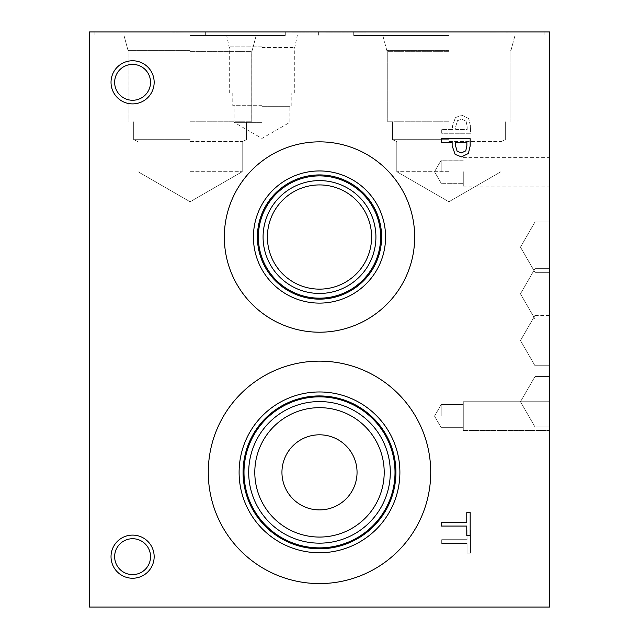 <?xml version="1.0" encoding="UTF-8"?>
<svg xmlns="http://www.w3.org/2000/svg" width="639" height="639" viewBox="0 0 639 639"><rect width="100%" height="100%" fill="white"/><g stroke="black" fill="none" stroke-linecap="round" stroke-linejoin="round"><path stroke-width="0.48" stroke-dasharray="3.19 2.4" d="M441.421 526.065L441.421 522.239L466.774 522.239L466.774 512.598L470.176 512.598L470.176 535.714L466.774 535.714L466.774 526.065L441.421 526.065M465.775 150.844L466.869 145.716L466.869 142.545L455.399 142.545L455.399 145.157L457.125 151.283L461.39 152.921L465.775 150.844M468.379 153.48L461.51 156.898L455.12 154.382L452.14 145.788L452.14 142.545L441.421 142.545L441.421 138.727L470.176 138.727L470.176 145.948L468.379 153.48M441.709 539.691L441.709 543.509L467.061 543.509L467.061 553.158L470.464 553.158L470.464 530.043L467.061 530.043L467.061 539.691L441.709 539.691L441.709 543.509L467.061 543.509L467.061 553.158L470.464 553.158L470.464 530.043L467.061 530.043L467.061 539.691L441.709 539.691M466.063 121.154L467.157 126.282L467.157 129.453L455.687 129.453L455.687 126.841L457.412 120.715L461.677 119.086L466.063 121.154L467.157 126.282L467.157 129.453L455.687 129.453L455.687 126.841L457.412 120.715L461.677 119.086L466.063 121.154M468.667 118.527L461.797 115.1L455.407 117.616L452.428 126.21L452.428 129.453L441.709 129.453L441.709 133.271L470.464 133.271L470.464 126.051L468.667 118.527L461.797 115.1L455.407 117.616L452.428 126.21L452.428 129.453L441.709 129.453L441.709 133.271L470.464 133.271L470.464 126.051L468.667 118.527M89.46 607.05L89.46 31.95L549.54 31.95L549.54 607.05L89.46 607.05M132.593 578.239A21.566 21.566 0 0 0 154.159 556.673A21.566 21.566 0 0 0 132.593 535.107A21.566 21.566 0 0 0 111.026 556.673A21.566 21.566 0 0 0 132.593 578.239A21.566 21.566 0 0 0 154.159 556.673A21.566 21.566 0 0 0 132.593 535.107A21.566 21.566 0 0 0 111.026 556.673A21.566 21.566 0 0 0 132.593 578.239A21.566 21.566 0 0 1 111.026 556.673A21.566 21.566 0 0 1 132.593 535.107A21.566 21.566 0 0 1 154.159 556.673A21.566 21.566 0 0 1 132.593 578.239M132.593 103.893A21.566 21.566 0 0 0 154.159 82.327A21.566 21.566 0 0 0 132.593 60.761A21.566 21.566 0 0 0 111.026 82.327A21.566 21.566 0 0 0 132.593 103.893A21.566 21.566 0 0 0 154.159 82.327A21.566 21.566 0 0 0 132.593 60.761A21.566 21.566 0 0 0 111.026 82.327A21.566 21.566 0 0 0 132.593 103.893A21.566 21.566 0 0 1 111.026 82.327A21.566 21.566 0 0 1 132.593 60.761A21.566 21.566 0 0 1 154.159 82.327A21.566 21.566 0 0 1 132.593 103.893M414.679 237.029A95.179 95.179 0 0 0 319.5 141.85A95.179 95.179 0 0 0 224.321 237.029A95.179 95.179 0 0 0 319.5 332.208A95.179 95.179 0 0 0 414.679 237.029A95.179 95.179 0 0 1 319.5 332.208A95.179 95.179 0 0 1 224.321 237.029A95.179 95.179 0 0 1 319.5 141.85A95.179 95.179 0 0 1 414.679 237.029A95.179 95.179 0 0 0 319.5 141.85A95.179 95.179 0 0 0 224.321 237.029A95.179 95.179 0 0 0 319.5 332.208A95.179 95.179 0 0 0 414.679 237.029M430.726 472.365A111.226 111.226 0 0 0 319.5 361.139A111.226 111.226 0 0 0 208.274 472.365A111.226 111.226 0 0 0 319.5 583.583A111.226 111.226 0 0 0 430.726 472.365A111.226 111.226 0 0 0 319.5 361.139A111.226 111.226 0 0 0 208.274 472.365A111.226 111.226 0 0 0 319.5 583.583A111.226 111.226 0 0 0 430.726 472.365M304.46 31.95L292.47 32.134L304.46 32.134M294.451 31.95L315.227 31.95L294.451 32.134M293.708 31.95L299.891 31.95L293.708 31.95M292.542 31.95L315.171 31.95L292.542 32.134M304.867 31.95L295.442 32.134L304.867 32.134M292.934 31.95L314.787 31.95L292.934 31.95M292.47 31.95L315.227 31.95L292.47 32.134M296.895 31.95L312.271 31.95L296.895 32.134M305.945 31.95L315.762 31.95L305.945 32.134M308.972 31.95L312.008 32.134L308.972 31.95M310.41 31.95L315.762 32.134L310.41 31.95M307.527 31.95L302.175 32.134L307.527 31.95M314.787 31.95L306.217 31.95L314.787 31.95M341.298 31.95L334.493 32.134L341.298 31.95M347.105 31.95L325.251 32.134L347.105 31.95M161.347 31.95L285.282 31.95L161.347 31.95M505.137 31.95L489.154 32.134L505.137 31.95M261.99 31.95L205.343 31.95L261.99 31.95M448.897 31.95L353.718 31.95L448.897 31.95M337.592 31.95L366.578 31.95L337.592 32.134M337.312 31.95L366.067 32.134L337.312 31.95M342.728 31.95L348.079 32.134L342.728 31.95M339.844 31.95L334.493 32.134L339.844 31.95M325.251 31.95L344.094 32.134L325.251 31.95M344.078 31.95L331.274 32.134L344.078 31.95M344.133 31.95L333.838 32.134L344.133 31.95M329.221 31.95L344.589 31.95L329.221 32.134M186.189 31.95L172.65 32.134L186.189 31.95M513.9 31.95L506.232 32.134L513.9 31.95M502.294 31.95L492.413 32.134L502.294 31.95M362.153 31.95L348.614 31.95L362.153 32.134M319.5 407.666A64.699 64.699 0 0 0 254.801 472.365A64.699 64.699 0 0 0 319.5 537.064A64.699 64.699 0 0 0 384.199 472.365A64.699 64.699 0 0 0 319.5 407.666A64.699 64.699 0 0 1 384.199 472.365A64.699 64.699 0 0 1 319.5 537.064A64.699 64.699 0 0 1 254.801 472.365A64.699 64.699 0 0 1 319.5 407.666A64.699 64.699 0 0 0 263.468 504.714A64.699 64.699 0 0 0 375.532 504.714A64.699 64.699 0 0 0 319.5 407.666M319.5 401.564A70.793 70.793 0 0 0 248.707 472.365A70.793 70.793 0 0 0 319.5 543.158A70.793 70.793 0 0 0 390.293 472.365A70.793 70.793 0 0 0 319.5 401.564A70.793 70.793 0 0 1 390.293 472.365A70.793 70.793 0 0 1 319.5 543.158A70.793 70.793 0 0 1 248.707 472.365A70.793 70.793 0 0 1 319.5 401.564A70.793 70.793 0 0 1 380.812 507.757A70.793 70.793 0 0 1 258.188 507.757A70.793 70.793 0 0 1 319.5 401.564M319.5 547.871A75.514 75.514 0 0 0 395.014 472.365A75.514 75.514 0 0 0 319.5 396.851A75.514 75.514 0 0 0 243.986 472.365A75.514 75.514 0 0 0 319.5 547.871A75.49 75.49 0 0 1 244.01 472.365A75.49 75.49 0 0 1 319.5 396.875A75.49 75.49 0 0 1 394.99 472.365A75.49 75.49 0 0 1 319.5 547.847M319.5 395.932A76.432 76.432 0 0 0 243.068 472.365A76.432 76.432 0 0 0 319.5 548.789A76.432 76.432 0 0 0 395.932 472.365A76.432 76.432 0 0 0 319.5 395.932M319.5 391.963A80.402 80.402 0 0 0 239.098 472.365A80.402 80.402 0 0 0 319.5 552.759A80.402 80.402 0 0 0 399.902 472.365A80.402 80.402 0 0 0 319.5 391.963M319.5 583.583A111.226 111.226 0 0 0 430.726 472.365A111.226 111.226 0 0 0 319.5 361.139A111.226 111.226 0 0 0 208.274 472.365A111.226 111.226 0 0 0 319.5 583.583M319.5 184.927A52.102 52.102 0 0 0 267.398 237.029A52.102 52.102 0 0 0 319.5 289.132A52.102 52.102 0 0 0 371.602 237.029A52.102 52.102 0 0 0 319.5 184.927A52.102 52.102 0 0 1 371.602 237.029A52.102 52.102 0 0 1 319.5 289.132A52.102 52.102 0 0 1 267.398 237.029A52.102 52.102 0 0 1 319.5 184.927A52.102 52.102 0 0 0 274.379 263.084A52.102 52.102 0 0 0 364.621 263.084A52.102 52.102 0 0 0 319.5 184.927M319.5 180.613A56.416 56.416 0 0 0 263.084 237.029A56.416 56.416 0 0 0 319.5 293.445A56.416 56.416 0 0 0 375.916 237.029A56.416 56.416 0 0 0 319.5 180.613A56.416 56.416 0 0 1 375.916 237.029A56.416 56.416 0 0 1 319.5 293.445A56.416 56.416 0 0 1 263.084 237.029A56.416 56.416 0 0 1 319.5 180.613A56.416 56.416 0 0 1 368.36 265.241A56.416 56.416 0 0 1 270.64 265.241A56.416 56.416 0 0 1 319.5 180.613M319.5 298.165A61.136 61.136 0 0 0 380.636 237.029A61.136 61.136 0 0 0 319.5 175.901A61.136 61.136 0 0 0 258.364 237.029A61.136 61.136 0 0 0 319.5 298.165M257.389 237.029A62.111 62.111 0 0 1 319.5 174.918A62.111 62.111 0 0 1 381.611 237.029A62.111 62.111 0 0 1 319.5 299.14A62.111 62.111 0 0 1 257.389 237.029A62.111 62.111 0 0 0 319.5 299.14A62.111 62.111 0 0 0 381.611 237.029A62.111 62.111 0 0 0 319.5 174.918A62.111 62.111 0 0 0 257.389 237.029A62.111 62.111 0 0 0 319.5 299.14A62.111 62.111 0 0 0 381.611 237.029A62.111 62.111 0 0 0 319.5 174.918A62.111 62.111 0 0 0 257.389 237.029M132.593 64.387A17.94 17.94 0 0 0 114.653 82.327A17.94 17.94 0 0 0 132.593 100.275A17.94 17.94 0 0 0 150.532 82.327A17.94 17.94 0 0 0 132.593 64.387A17.94 17.94 0 0 1 150.532 82.327A17.94 17.94 0 0 1 132.593 100.275A17.94 17.94 0 0 1 114.653 82.327A17.94 17.94 0 0 1 132.593 64.387A17.94 17.94 0 0 1 148.128 91.297A17.94 17.94 0 0 1 117.057 91.297A17.94 17.94 0 0 1 132.593 64.387M132.593 538.725A17.94 17.94 0 0 0 114.653 556.673A17.94 17.94 0 0 0 132.593 574.613A17.94 17.94 0 0 0 150.532 556.673A17.94 17.94 0 0 0 132.593 538.725A17.94 17.94 0 0 1 150.532 556.673A17.94 17.94 0 0 1 132.593 574.613A17.94 17.94 0 0 1 114.653 556.673A17.94 17.94 0 0 1 132.593 538.725A17.94 17.94 0 0 1 148.128 565.643A17.94 17.94 0 0 1 117.057 565.643A17.94 17.94 0 0 1 132.593 538.725M244.01 472.365A75.49 75.49 0 0 0 319.5 547.847A75.49 75.49 0 0 0 394.99 472.365A75.49 75.49 0 0 0 319.5 396.875A75.49 75.49 0 0 0 244.01 472.365M399.902 472.365A80.402 80.402 0 0 0 319.5 391.963A80.402 80.402 0 0 0 239.098 472.365A80.402 80.402 0 0 0 319.5 552.759A80.402 80.402 0 0 0 399.902 472.365M395.932 472.365A76.432 76.432 0 0 0 319.5 395.932A76.432 76.432 0 0 0 243.068 472.365A76.432 76.432 0 0 0 319.5 548.789A76.432 76.432 0 0 0 395.932 472.365A76.432 76.432 0 0 0 319.5 395.932A76.432 76.432 0 0 0 243.068 472.365A76.432 76.432 0 0 0 319.5 548.789A76.432 76.432 0 0 0 395.932 472.365M319.5 298.141A61.112 61.112 0 0 1 258.388 237.029A61.112 61.112 0 0 1 319.5 175.917A61.112 61.112 0 0 1 380.612 237.029A61.112 61.112 0 0 1 319.5 298.141M258.388 237.029A61.112 61.112 0 0 0 319.5 298.141A61.112 61.112 0 0 0 380.612 237.029A61.112 61.112 0 0 0 319.5 175.917A61.112 61.112 0 0 0 258.388 237.029M385.581 237.029A66.081 66.081 0 0 0 319.5 170.948A66.081 66.081 0 0 0 253.419 237.029A66.081 66.081 0 0 0 319.5 303.11A66.081 66.081 0 0 0 385.581 237.029M190.102 35.512L285.282 35.512L190.102 35.512M190.102 50.321L127.992 50.321L190.102 50.321M190.102 50.353L127.992 50.353L190.102 50.353M190.102 51.328L251.239 51.328L190.102 51.328M190.102 171.723L242.205 171.723L190.102 171.723M190.102 141.642L242.205 141.642L190.102 141.642M190.102 139.725L133.687 139.725L190.102 139.725M190.102 121.777L251.239 121.777L190.102 121.777M190.102 51.352L251.215 51.352L190.102 51.352M448.897 35.512L353.718 35.512L448.897 35.512M448.897 50.321L386.787 50.321L448.897 50.321M448.897 50.353L386.787 50.353L448.897 50.353M448.897 51.328L387.761 51.328L448.897 51.328M190.102 171.683L242.205 171.683L190.102 171.683M190.102 141.602L242.205 141.602L190.102 141.602M448.897 171.683L396.795 171.683L448.897 171.683M448.897 141.602L501 141.602L448.897 141.602M190.102 139.677L133.687 139.677L190.102 139.677M448.897 139.677L392.482 139.677L448.897 139.677M448.897 121.777L387.761 121.777L448.897 121.777M261.99 122.361L234.154 122.361L261.99 122.361M261.99 106.29L289.826 106.29L261.99 106.29M261.99 105.675L232.78 105.675L261.99 105.675M261.99 93.022L294.307 93.022L261.99 93.022M261.99 47.478L294.307 47.478L261.99 47.478M261.99 35.512L205.343 35.512L261.99 35.512M261.99 46.879L229.097 46.879L261.99 46.903M535.011 340.571L535.011 315.41L535.011 340.571M549.54 340.571L549.54 365.732L549.54 340.571M535.011 247.133L534.995 272.342L534.995 247.149M534.995 340.547L534.995 365.74L534.995 340.547M549.54 340.547L549.54 365.74L549.54 340.547M534.995 293.852L534.995 268.66L534.995 293.852M549.54 293.852L549.54 268.66L549.54 293.852M534.995 401.739L534.995 426.932L534.995 401.739M549.54 401.739L549.54 430.494L549.54 401.739L549.54 430.494L549.54 401.739L549.54 430.494L549.54 401.739L549.54 430.494L549.54 401.739L549.54 430.494L549.54 401.739L549.54 430.494L549.54 401.739L549.54 430.494L549.54 401.739L549.54 430.494L549.54 401.739L549.54 430.494L549.54 401.739L549.54 430.494L549.54 401.739L549.54 430.494L549.54 401.739L549.54 430.494L549.54 401.739L463.275 401.739L463.275 430.494L463.275 401.739L463.275 430.494L463.275 401.739L463.275 430.494L463.275 401.739L463.275 430.494L463.275 401.739L463.275 430.494L463.275 401.739L463.275 430.494L463.275 401.739L463.275 430.494L463.275 401.739L463.275 430.494L463.275 401.739L463.275 430.494L463.275 401.739L463.275 430.494L463.275 401.739L463.275 430.494L463.275 401.739L463.275 430.494L463.275 401.739L549.54 401.739M441.198 171.699L441.198 160.141L441.198 171.699M463.275 171.699L463.275 186.077L463.275 171.699M549.54 171.699L549.54 186.077L549.54 171.699M441.198 416.117L441.198 404.559L441.198 416.117M441.198 171.755L441.198 160.197L441.198 171.755M463.275 171.755L463.275 186.133L463.275 171.755M549.54 171.755L549.54 186.133L549.54 171.755M463.275 416.117L463.275 404.559L463.275 416.117M94.923 31.95L94.923 35.512L94.923 31.95M285.282 31.95L285.282 35.512L285.282 31.95M251.215 121.777L251.215 51.352L252.213 50.353L256.183 35.512L252.213 50.353L251.239 51.328L252.213 50.353L256.183 35.512L252.213 50.353L251.239 51.328L252.213 50.353L256.183 35.512L252.213 50.353L251.239 51.328L251.239 121.777M128.99 121.777L128.99 51.352L127.992 50.353L124.022 35.512L127.992 50.353L128.966 51.328L127.992 50.353L124.022 35.512L127.992 50.353L128.966 51.328L127.992 50.353L124.022 35.512L127.992 50.353L128.966 51.328L128.966 121.777M190.102 201.812L242.205 171.723L242.205 141.642L246.518 139.725L246.518 121.777L246.518 139.677L246.518 121.777L246.518 139.677L246.518 121.777L246.518 139.677L242.205 141.602L246.518 139.677L242.205 141.602L246.518 139.677L242.205 141.602L242.205 171.683L242.205 141.602L242.205 171.683L242.205 141.602L242.205 171.683L190.102 201.764L138 171.683L138 141.602L133.687 139.677L133.687 121.777L133.687 139.725L138 141.642L138 171.723L190.102 201.812M353.718 31.95L353.718 35.512L353.718 31.95M544.077 31.95L544.077 35.512L544.077 31.95M511.008 50.321L514.978 35.512L511.008 50.353L510.034 51.328L511.008 50.353L514.978 35.512L511.008 50.353L510.034 51.328L511.008 50.353L514.978 35.512L511.008 50.353L510.034 51.328L511.008 50.321M386.787 50.321L382.817 35.512L386.787 50.353L387.761 51.328L386.787 50.353L382.817 35.512L386.787 50.353L387.761 51.328L386.787 50.353L382.817 35.512L386.787 50.353L387.761 51.328L386.787 50.321M190.102 201.764L242.205 171.683L190.102 201.764L138 171.683L138 141.602L133.687 139.677L133.687 121.777L133.687 139.677L133.687 121.777L133.687 139.677L138 141.602L133.687 139.677L138 141.602L138 171.683L138 141.602L138 171.683L190.102 201.764L242.205 171.683L190.102 201.764L138 171.683L190.102 201.764M448.897 201.764L501 171.683L501 141.602L505.313 139.677L505.313 121.777L505.313 139.677L505.313 121.777L505.313 139.677L505.313 121.777L505.313 139.677L501 141.602L505.313 139.677L501 141.602L505.313 139.677L501 141.602L501 171.683L501 141.602L501 171.683L501 141.602L501 171.683L448.897 201.764L396.795 171.683L396.795 141.602L392.482 139.677L392.482 121.777L392.482 139.677L392.482 121.777L392.482 139.677L392.482 121.777L392.482 139.677L396.795 141.602L392.482 139.677L396.795 141.602L392.482 139.677L396.795 141.602L396.795 171.683L396.795 141.602L396.795 171.683L396.795 141.602L396.795 171.683L448.897 201.764L501 171.683L448.897 201.764L396.795 171.683L448.897 201.764L501 171.683L448.897 201.764L396.795 171.683L448.897 201.764M510.034 121.777L510.034 51.328L510.034 121.777M387.761 121.777L387.761 51.328L387.761 121.777M232.78 93.022L232.78 105.675L234.154 106.29L234.154 122.361L261.99 138.431L289.826 122.361L289.826 106.29L291.2 105.675L291.2 93.022M294.307 93.022L294.307 47.478L294.883 46.903L297.303 35.512M229.673 93.022L229.673 47.478L229.097 46.903L226.677 35.512M205.343 31.95L205.343 35.512M318.637 31.95L318.637 35.512M549.54 315.41L535.011 315.41L520.489 340.571L535.011 365.732L549.54 365.732L534.995 365.74L549.54 365.74L534.995 365.74L549.54 365.74L534.995 365.74L520.458 340.547L534.995 315.362L549.54 315.362M549.54 272.342L534.995 272.342L549.54 272.342L534.995 272.342L549.54 272.342L534.995 272.342L520.458 247.149L534.995 221.965L520.458 247.149L534.995 272.342L520.458 247.149L534.995 221.965L520.458 247.149L534.995 272.342L520.458 247.149L534.995 221.965L520.489 247.133L535.011 272.294L549.54 272.294M535.011 221.973L549.54 221.965L534.995 221.965M520.458 293.852L534.995 319.037L549.54 319.037L534.995 319.037L549.54 319.037L534.995 319.037L549.54 319.037L534.995 319.037L520.458 293.852L534.995 268.66L549.54 268.66L534.995 268.66L549.54 268.66L534.995 268.66L549.54 268.66L534.995 268.66L520.458 293.852L534.995 319.037L520.458 293.852L534.995 268.66L520.458 293.852L534.995 319.037L520.458 293.852L534.995 268.66L520.458 293.852M520.458 340.547L534.995 365.74L520.458 340.547L534.995 315.362L520.458 340.547L534.995 365.74L520.458 340.547L534.995 315.362L520.458 340.547M520.458 401.739L534.995 426.932L549.54 426.932L534.995 426.932L549.54 426.932L534.995 426.932L549.54 426.932L534.995 426.932L520.458 401.739L534.995 376.547L549.54 376.547L534.995 376.547L549.54 376.547L534.995 376.547L549.54 376.547L534.995 376.547L520.458 401.739L534.995 426.932L520.458 401.739L534.995 376.547L520.458 401.739L534.995 426.932L520.458 401.739L534.995 376.547L520.458 401.739M463.275 160.141L441.198 160.141L463.275 160.141L441.198 160.141L463.275 160.141L441.198 160.141L463.275 160.141L441.198 160.141L463.275 160.141L441.198 160.141L463.275 160.141L441.198 160.141L434.52 171.699L441.198 183.257L434.52 171.699L441.198 160.141L434.52 171.699L441.198 183.257L434.52 171.699L441.198 160.141L434.52 171.699L441.198 183.257L434.52 171.699L441.198 160.141L434.52 171.699L441.198 183.257L434.52 171.699L441.198 160.141L434.52 171.699L441.198 183.257L434.52 171.699L441.198 160.141L434.52 171.699L441.198 183.257L463.275 183.257M463.275 186.077L549.54 186.077M463.275 157.322L549.54 157.322M434.52 416.117L441.198 427.675L463.275 427.675L441.198 427.675L463.275 427.675L441.198 427.675L463.275 427.675L441.198 427.675L463.275 427.675L441.198 427.675L463.275 427.675L441.198 427.675L463.275 427.675L441.198 427.675L434.52 416.117L441.198 404.559L463.275 404.559L441.198 404.559L463.275 404.559L441.198 404.559L463.275 404.559L441.198 404.559L463.275 404.559L441.198 404.559L463.275 404.559L441.198 404.559L463.275 404.559L441.198 404.559L434.52 416.117L441.198 427.675L434.52 416.117L441.198 404.559L434.52 416.117L441.198 427.675L434.52 416.117L441.198 404.559L434.52 416.117L441.198 427.675L434.52 416.117L441.198 404.559L434.52 416.117L441.198 427.675L434.52 416.117L441.198 404.559L434.52 416.117L441.198 427.675L434.52 416.117L441.198 404.559L434.52 416.117M463.275 430.494L549.54 430.494L463.275 430.494M463.275 160.197L441.198 160.197L434.52 171.755L441.198 183.313L463.275 183.313M463.275 186.133L549.54 186.133M463.275 157.378L549.54 157.378"/><path stroke-width="0.96" d="M441.421 526.065L441.421 522.239L466.774 522.239L466.774 512.598L470.176 512.598L470.176 535.714L466.774 535.714L466.774 526.065L441.421 526.065M465.775 150.844L466.869 145.716L466.869 142.545L455.399 142.545L455.399 145.157L457.125 151.283L461.39 152.921L465.775 150.844M468.379 153.48L461.51 156.898L455.12 154.382L452.14 145.788L452.14 142.545L441.421 142.545L441.421 138.727L470.176 138.727L470.176 145.948L468.379 153.48M89.46 31.95L89.46 607.05L549.54 607.05L549.54 31.95L89.46 31.95M132.593 578.239A21.566 21.566 0 0 1 111.026 556.673A21.566 21.566 0 0 1 132.593 535.107A21.566 21.566 0 0 1 154.159 556.673A21.566 21.566 0 0 1 132.593 578.239M132.593 103.893A21.566 21.566 0 0 1 111.026 82.327A21.566 21.566 0 0 1 132.593 60.761A21.566 21.566 0 0 1 154.159 82.327A21.566 21.566 0 0 1 132.593 103.893M224.321 237.029A95.179 95.179 0 0 1 319.5 141.85A95.179 95.179 0 0 1 414.679 237.029A95.179 95.179 0 0 1 319.5 332.208A95.179 95.179 0 0 1 224.321 237.029M319.5 583.583A111.226 111.226 0 0 1 208.274 472.365A111.226 111.226 0 0 1 319.5 361.139A111.226 111.226 0 0 1 430.726 472.365A111.226 111.226 0 0 1 319.5 583.583M319.5 434.808A37.549 37.549 0 0 0 286.983 491.135A37.549 37.549 0 0 0 352.017 491.135A37.549 37.549 0 0 0 319.5 434.808M319.5 407.666A64.699 64.699 0 0 1 375.532 504.714A64.699 64.699 0 0 1 263.468 504.714A64.699 64.699 0 0 1 319.5 407.666M319.5 401.564A70.793 70.793 0 0 0 258.188 507.757A70.793 70.793 0 0 0 380.812 507.757A70.793 70.793 0 0 0 319.5 401.564M319.5 396.851A75.514 75.514 0 0 1 384.894 510.114A75.514 75.514 0 0 1 254.106 510.114A75.514 75.514 0 0 1 319.5 396.851M319.5 395.948A76.408 76.408 0 0 0 253.324 510.569A76.408 76.408 0 0 0 385.676 510.569A76.408 76.408 0 0 0 319.5 395.948A76.432 76.432 0 0 1 385.692 510.577A76.432 76.432 0 0 1 253.308 510.577A76.432 76.432 0 0 1 319.5 395.932M319.5 391.963A80.402 80.402 0 0 0 249.873 512.558A80.402 80.402 0 0 0 389.127 512.558A80.402 80.402 0 0 0 319.5 391.963M319.5 184.927A52.102 52.102 0 0 1 364.621 263.084A52.102 52.102 0 0 1 274.379 263.084A52.102 52.102 0 0 1 319.5 184.927M319.5 180.613A56.416 56.416 0 0 0 270.64 265.241A56.416 56.416 0 0 0 368.36 265.241A56.416 56.416 0 0 0 319.5 180.613M380.636 237.029A61.136 61.136 0 0 1 319.5 298.165A61.136 61.136 0 0 1 258.364 237.029A61.136 61.136 0 0 1 319.5 175.901A61.136 61.136 0 0 1 380.636 237.029M253.419 237.029A66.081 66.081 0 0 1 319.5 170.948A66.081 66.081 0 0 1 385.581 237.029A66.081 66.081 0 0 1 319.5 303.11A66.081 66.081 0 0 1 253.419 237.029M257.389 237.029A62.111 62.111 0 0 1 319.5 174.918A62.111 62.111 0 0 1 381.611 237.029A62.111 62.111 0 0 1 319.5 299.14A62.111 62.111 0 0 1 257.389 237.029M132.593 64.387A17.94 17.94 0 0 0 117.057 91.297A17.94 17.94 0 0 0 148.128 91.297A17.94 17.94 0 0 0 132.593 64.387M132.593 538.725A17.94 17.94 0 0 0 117.057 565.643A17.94 17.94 0 0 0 148.128 565.643A17.94 17.94 0 0 0 132.593 538.725"/></g></svg>
